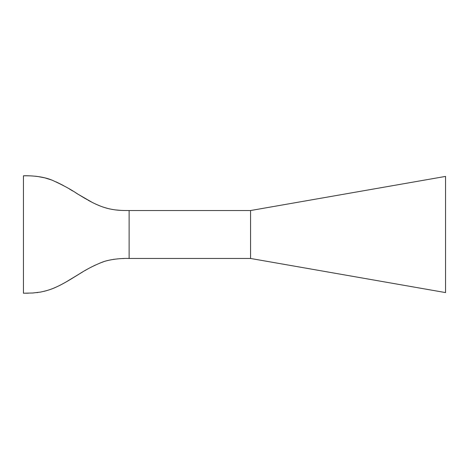 <?xml version="1.0" encoding="UTF-8"?>
<svg xmlns="http://www.w3.org/2000/svg" width="469" height="469" viewBox="0 0 469 469"><rect width="100%" height="100%" fill="white"/><g stroke="black" fill="none" stroke-linecap="round" stroke-linejoin="round"><path stroke-width="0.7" d="M23.45 293.207L32.766 293.002L40.44 292.093C46.759 290.803 52.065 289.109 56.368 287.005C64.095 283.505 71.165 278.973 78.845 274.265C85.921 269.669 93.343 265.794 101.122 262.634C108.914 259.187 122.221 258.155 129.127 258.466L129.127 210.534C124.291 210.434 118.282 210.892 108.286 208.594C103.415 207.421 98.062 205.363 92.241 202.415L77.819 194.102C71.071 189.505 62.641 184.927 52.528 180.366C44.42 176.772 32.713 175.512 23.45 175.793L23.45 293.207M124.185 258.501L122.339 258.554M121.401 258.589L120.92 258.612M114.325 259.234L113.275 259.392M109.629 260.09L108.239 260.418M107.583 260.588L106.938 260.758M103.497 261.796L101.451 262.517M100.706 262.792L99.51 263.261M95.436 265.032L91.168 267.142M87.398 269.188L86.865 269.493M85.856 270.068L85.088 270.513M82.345 272.137L81.389 272.718M80.82 273.058L65.795 282.139M65.162 282.496L60.823 284.841M56.356 287.01L53.671 288.171M52.71 288.558L50.98 289.221M49.409 289.772L46.026 290.815M44.965 291.102L44.326 291.261M40.791 292.029L40 292.169M37.842 292.504L36.869 292.627M33.363 292.961L32.56 293.014M28.41 293.178L25.648 293.207M23.45 175.793L28.134 175.816M28.357 175.822L30.256 175.875M31.306 175.916L32.15 175.963M35.239 176.197L36.928 176.379M37.561 176.461L44.825 177.862L51.074 179.815M56.251 181.943L63.338 185.489M69.348 188.931L72.701 190.959M75.726 192.812L85.669 198.821M86.431 199.261L86.788 199.466M88.002 200.146L91.262 201.91M95.588 204.044L100.061 205.955M100.694 206.202L102.271 206.782M104.265 207.45L108.603 208.67M109.195 208.811L112.847 209.537M115.192 209.883L120.539 210.37M120.779 210.382L121.237 210.405M125.956 210.522L127.058 210.528M127.638 210.534L129.127 210.534L129.127 258.466L250.563 258.466L250.563 210.534L250.563 258.466L445.55 292.586L445.55 176.414L250.563 210.534L129.127 210.534"/></g></svg>
